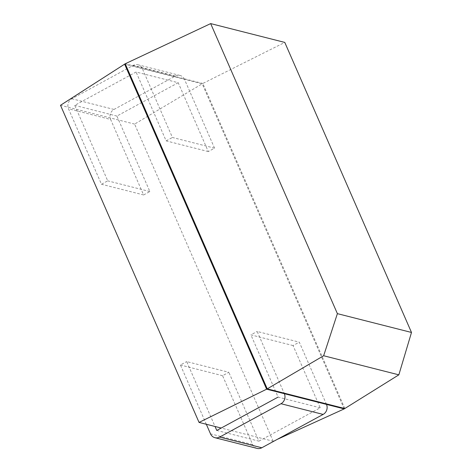<?xml version="1.0" encoding="UTF-8"?>
<svg xmlns="http://www.w3.org/2000/svg" width="472" height="472" viewBox="0 0 472 472"><rect width="100%" height="100%" fill="white"/><g stroke="black" fill="none" stroke-linecap="round" stroke-linejoin="round"><path stroke-width="0.35" stroke-dasharray="2.36 1.77" d="M344.849 408.551L202.824 83.473L284.781 42.415M344.218 408.894L202.199 83.809L202.824 83.473L125.222 63.773M277.194 439.402L273.164 441.237L221.203 428.045M273.164 441.237L134.614 124.101L202.199 83.809L124.596 64.109M134.614 124.101L60.504 105.285M326.494 404.392L299.301 342.159L257.163 331.456L284.35 393.695M257.075 448.4A7.481 6.856 104.2 0 1 252.662 444.553L222.577 375.694L228.832 372.29L186.694 361.593L215.037 426.476M216.778 430.452L258.916 441.149L228.832 372.29M258.916 441.149L320.234 407.796L293.047 345.557L299.301 342.159M293.047 345.557L250.903 334.86L257.163 331.456M320.234 407.796L278.096 397.094L250.903 334.86M206.329 424.269L180.434 364.998L186.694 361.593M222.577 375.694L180.434 364.998M178.209 82.712L116.891 116.071L149.866 191.543L143.612 194.948L110.637 119.469L68.493 108.772L101.468 184.251L107.728 180.847L74.753 105.368L136.072 72.015L178.209 82.712L208.294 151.571L214.548 148.167L184.469 79.308L142.326 68.611A7.481 6.856 104.2 0 0 137.912 64.764A7.481 6.856 104.2 0 0 133.175 65.396L71.856 98.748A7.481 6.856 -75.8 0 0 68.493 108.772M184.469 79.308A7.481 6.856 104.2 0 0 180.05 75.461A7.481 6.856 104.2 0 0 175.318 76.092L114 109.445A7.481 6.856 -75.8 0 0 110.637 119.469M143.612 194.948L101.468 184.251M149.866 191.543L107.728 180.847M116.891 116.071L74.753 105.368M214.548 148.167L172.41 137.47L142.326 68.611M208.294 151.571L166.15 140.874L136.072 72.015M166.15 140.874L172.41 137.47M252.662 444.553L210.518 433.856M114 109.445L71.856 98.748M175.318 76.092L133.175 65.396M180.05 75.461L137.912 64.764"/><path stroke-width="0.71" d="M344.849 408.551L267.246 388.851L266.621 389.193L344.218 408.894L398.846 374.839L323.644 355.746L337.386 313.644L210.671 23.6L125.222 63.773L267.246 388.851L323.644 355.746M398.846 374.839L411.495 332.459L284.781 42.415L210.671 23.6M411.495 332.459L337.386 313.644M344.218 408.894L277.194 439.402M124.596 64.109L266.621 389.193L199.054 422.422L60.504 105.285L125.222 63.773M221.203 428.045L199.054 422.422M326.494 404.392A7.481 6.856 104.2 0 1 323.125 414.416L280.988 403.719A7.481 6.856 104.2 0 0 284.35 393.695L326.494 404.392M261.807 447.769L219.669 437.072A7.481 6.856 104.2 0 1 214.937 437.703L257.075 448.4A7.481 6.856 104.2 0 0 261.807 447.769L323.125 414.416M219.669 437.072L280.988 403.719M214.937 437.703A7.481 6.856 104.2 0 1 210.518 433.856L206.329 424.269M215.037 426.476L216.778 430.452L278.096 397.094"/></g></svg>
